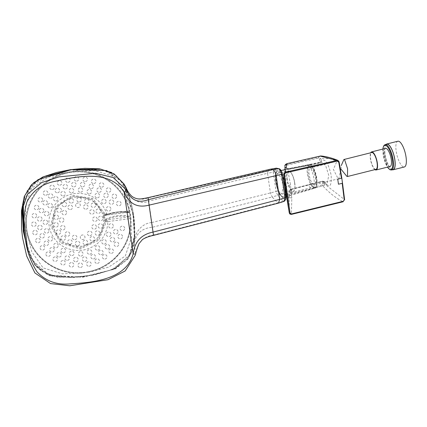 <?xml version="1.0" encoding="UTF-8"?>
<svg xmlns="http://www.w3.org/2000/svg" width="427" height="427" viewBox="0 0 427 427"><rect width="100%" height="100%" fill="white"/><g stroke="black" fill="none" stroke-linecap="round" stroke-linejoin="round"><path stroke-width="0.32" stroke-dasharray="2.13 1.6" d="M275.682 181.923L276.984 173.57L280.603 176.965L283.389 185.724L281.831 194.13L278.26 190.736L275.682 181.923M27.734 250.126L34.843 265.002L48.011 275.052L81.642 277.23L114.575 269.117L127.86 258.965L134.275 243.822L128.116 258.842L115.141 269.005L82.737 277.246L49.484 275.751L35.937 266.565L28.299 252.229M285.802 196.874L282.487 174.173L280.171 169.85L275.746 170.619L275.207 172.663L277.865 190.885L279.135 193.826L284.483 199.409C285.385 199.804 285.823 198.961 285.802 196.874A1.735 0.87 178.2 0 1 285.882 197.125L285.882 197.125M279.375 168.82A1.735 1.596 -66.7 0 1 280.171 169.85M276.328 168.174L273.931 169.46L273.248 172.14A1.735 1.003 -179.2 0 1 275.207 172.663M283.96 201.416L283.309 201.229A1.735 1.575 119.1 0 0 284.483 199.409M278.612 203.081L277.838 202.884L283.309 201.229L277.71 195.385L276.072 191.526L277.865 190.885M153.539 235.373L153.496 235.031L277.838 202.884L272.175 196.986L152.503 227.217L151.841 222.536C141.396 223.241 133.678 233.67 134.163 243.758C136.181 224.447 133.464 205.814 126.008 187.869L126.104 187.827C130.395 198.021 137.766 201.379 148.222 197.898L268.3 170.437L267.553 173.271L273.248 172.14L276.072 191.526L151.841 222.536L148.713 201.085C139.143 205.814 128.18 197.605 126.008 187.869L116.149 175.46L101.295 169.284L68.715 170.143L37.709 179.879L26.613 191.376L22.364 206.615M279.135 193.826A1.735 1.249 146 0 1 277.71 195.385L272.175 196.986L270.419 192.913L267.553 173.271L148.713 201.085L148.153 197.632M152.503 227.217L153.496 235.031C143.013 236.59 137.046 242.995 135.605 254.236L134.275 243.822C135.583 233.74 141.657 228.205 152.503 227.217M22.193 207.469L24.254 196.489M124.001 183.994L126.024 187.533M130.833 217.615L131.511 237.412L125.308 256.013L108.613 267.142L88.843 272.132C114.447 267.313 133.405 242.685 130.833 217.615L129.973 211.701C125.394 186.973 99.849 168.478 74.122 171.27L67.909 172.166C42.3 176.895 23.357 201.475 25.903 226.636L26.784 232.651C31.368 257.273 56.908 275.73 82.624 273.029L62.241 273.824L43.084 267.894L31.806 251.834L26.784 232.651M88.843 272.132L82.624 273.029M25.903 226.636L25.241 206.892L31.443 188.307L48.139 177.173L67.909 172.166M74.122 171.27L94.511 170.496L113.667 176.442L124.946 192.497L129.973 211.701M22.62 205.504L24.601 196.185L32.057 184.395L43.997 176.757L71.741 169.77L100.345 169.204L113.699 173.901L123.579 183.759L133.411 215.24L134.654 235.661L129.941 255.437L114.42 268.909L94.26 274.988L73.321 277.619L52.356 276.221L35.19 265.092L26.837 246.475M37.8 179.719L25.001 195.091L22.412 213.575L23.693 230.66C24.809 238.095 29.127 263.464 41.691 270.825C48.331 275.132 55.665 277.246 63.687 277.171C71.181 277.331 77.911 276.99 83.889 276.157C90.145 275.415 102.539 273.28 113.982 268.54C123.574 263.16 128.933 258.468 130.048 254.476C131.404 253.755 132.824 248.391 134.313 238.373C134.617 228.178 134.243 220.348 133.197 214.888L122.939 182.777L106.996 170.608M25.556 240.011L32.249 259.979L47.669 274.369L69.115 277.502L90.748 275.42L111.794 269.757L128.773 256.803L134.291 236.537L133.08 215.384L128.949 197.082L120.595 180.37L104.466 170.48L85.186 169.049L47.274 175.956L31.032 186.049L23.298 203.071M129.36 211.584L129.28 211.216L127.972 211.066L106.638 213.906C105.069 207.677 99.326 200.428 93.534 197.359C87.994 193.874 78.664 192.417 72.248 194.023C65.721 195.16 57.832 200.284 54.245 205.697C50.242 210.858 48.048 219.788 49.212 226.102C49.895 232.485 54.555 240.433 59.86 244.244C64.851 248.423 73.871 251.108 80.452 250.366C87.065 250.099 95.589 246.075 99.907 241.18C104.588 236.59 108.031 228.066 107.759 221.602L129.093 218.752L128.922 216.948L105.928 219.916C113.833 216.366 121.498 215.379 128.922 216.948L129.824 216.334C121.962 214.359 113.678 215.395 104.983 219.441L104.471 215.907C113.23 212.374 121.508 211.328 129.306 212.763L129.36 211.584L130.139 216.409A52.089 50.498 173.4 0 0 129.947 214.936A52.089 50.498 173.4 0 0 71.864 172.284A52.089 50.498 173.4 0 0 26.65 228.312A52.089 50.498 173.4 0 0 26.842 229.785A52.089 50.498 173.4 0 0 84.925 272.437A52.089 50.498 173.4 0 0 130.139 216.409M106.579 219.884L106.318 221.666L98.797 240.225L80.292 248.914L60.735 243.07L50.626 225.83L55.393 206.449L72.473 195.331L92.702 198.443L105.218 214.114L104.092 214.231L92.035 199.244L72.643 196.313L56.295 206.994L51.736 225.568L61.419 242.098L80.153 247.724L97.911 239.43L105.175 221.661L107.759 221.602L107.556 219.793M129.28 211.216A52.089 50.498 173.4 0 0 70.017 172.343A52.089 50.498 173.4 0 0 26.623 228.103A52.089 50.498 173.4 0 0 26.816 229.577A52.089 50.498 173.4 0 0 83.836 272.357A52.089 50.498 173.4 0 0 130.31 218.277L130.155 216.537M106.638 213.906L105.218 214.114L105.88 215.08L128.217 212.134C120.873 211.034 113.208 212.027 105.229 215.123L106.846 215.021L106.638 213.906M105.229 215.123L104.919 215.224L104.092 214.231L103.147 215.512L103.884 220.578C103.249 234.514 95.92 243.064 81.899 246.235C66.297 246.993 56.658 240.027 52.98 225.323C52.307 210.191 59.561 200.791 74.736 197.114C89.083 196.201 98.552 202.334 103.147 215.512L104.503 215.662L105.229 215.123L104.562 214.157M105.085 219.654L103.884 220.578L105.175 221.661L105.747 219.921L104.983 219.441A1.505 0.358 -10.3 0 1 103.606 219.873M129.093 218.752L130.315 218.277L129.824 216.334M103.078 216.259A1.505 0.379 -6.3 0 0 104.471 215.907L104.503 215.662M127.972 211.066L128.217 212.134L129.306 212.763M105.661 221.693L105.747 219.921M128.783 212.235L128.217 212.134M32.767 232.928A2.327 2.258 162.1 0 0 35.393 234.807A2.327 2.258 162.1 0 0 37.368 232.213A2.327 2.258 162.1 0 0 34.742 230.334A2.327 2.258 162.1 0 0 32.767 232.928M35.654 240.908A2.327 2.263 162.2 0 0 38.281 242.792A2.327 2.263 162.2 0 0 40.255 240.193A2.327 2.263 162.2 0 0 37.624 238.309A2.327 2.263 162.2 0 0 35.654 240.908M40.095 248.172A2.327 2.268 162.8 0 0 42.721 250.067A2.327 2.268 162.8 0 0 44.691 247.463A2.327 2.268 162.8 0 0 42.065 245.573A2.327 2.268 162.8 0 0 40.095 248.172M45.913 254.449A2.327 2.274 163.8 0 0 48.545 256.349A2.327 2.274 163.8 0 0 50.514 253.745A2.327 2.274 163.8 0 0 47.883 251.845A2.327 2.274 163.8 0 0 45.913 254.449M54.869 256.889A2.327 2.279 165.4 0 0 52.895 259.493A2.327 2.279 165.4 0 0 55.521 261.399A2.327 2.279 165.4 0 0 57.496 258.799A2.327 2.279 165.4 0 0 54.869 256.889M62.737 260.507A2.327 2.279 167.4 0 0 60.762 263.107A2.327 2.279 167.4 0 0 63.393 265.023A2.327 2.279 167.4 0 0 65.368 262.424A2.327 2.279 167.4 0 0 62.737 260.507M71.197 262.568A2.327 2.284 169.8 0 0 69.222 265.162A2.327 2.284 169.8 0 0 71.853 267.083A2.327 2.284 169.8 0 0 73.828 264.484A2.327 2.284 169.8 0 0 71.197 262.568M39.876 236.131A2.332 2.263 163.6 0 0 42.508 238.015A2.332 2.263 163.6 0 0 44.483 235.421A2.332 2.263 163.6 0 0 41.851 233.537A2.332 2.263 163.6 0 0 39.876 236.131M289.298 213.041L289.084 196.057C289.223 200.968 288.342 197.893 286.437 186.834C284.884 174.221 284.339 167.48 284.793 166.621A522.541 506.048 2.9 0 1 284.788 166.594L285.193 167.101L284.793 166.621A2.429 2.413 -167.8 0 0 287.552 168.756L306.88 165.025A12.02 3.907 76.7 0 1 313.968 178.897A12.02 3.907 76.7 0 1 312.399 188.419A12.02 3.907 76.7 0 1 308.502 185.051L311.315 184.352A11.929 3.875 -103.3 0 0 315.131 187.677A11.929 3.875 -103.3 0 0 316.722 178.219A11.929 3.875 -103.3 0 0 309.655 164.464A11.929 3.875 -103.3 0 0 308.55 165.398L320.48 162.767L321.542 161.886L325.662 165.639L328.758 175.321L326.981 184.651L323.207 181.47L324.675 182.196L324.483 183.941L344.573 199.628L343.137 201.731C336.54 198.592 329.767 193.308 322.801 185.873L291.177 193.628L291.822 198.027L291.39 214.37M322.785 181.197L290.958 189.337L289.527 191.435L290.862 192.737L322.465 184.891L323.212 181.448L322.785 181.197A1.158 0.352 76.5 0 1 322.855 181.149L324.632 181.742C326.175 184.064 326.981 185.035 327.061 184.645L291.198 194.466L290.504 184.731L287.552 168.756L288.508 169.338L308.55 165.398A1.158 0.363 -102.4 0 1 308.443 165.484L305.62 166.076A1.158 0.342 78.9 0 1 305.294 165.74L287.974 168.889L285.967 167.053L286.843 165.164L318.547 158.054L319.348 158.903L320.335 161.742L320.074 162.602L305.294 165.74M283.645 174.301L284.788 166.594A2.557 2.541 14.6 0 1 284.857 165.681M291.822 198.027A2.557 2.365 178.3 0 1 289.09 196.084A522.541 506.048 -177.1 0 1 289.084 196.057A2.429 2.258 -1.4 0 1 291.15 193.431L291.444 189.46L308.502 185.051A1.158 0.326 -104.2 0 0 308.166 184.715A1.158 0.326 -104.2 0 0 308.075 184.8M324.632 181.742L324.675 182.196C329.601 188.83 331.768 186.514 331.165 175.246C328.342 163.071 325.139 158.241 321.547 160.76L320.794 158.63L329.607 158.588L339.059 161.817M320.074 162.602A1.158 0.358 -102.5 0 0 320.378 162.852A1.158 0.358 -102.5 0 0 320.48 162.767L321.504 162.052L321.547 160.76A1.158 0.603 152.9 0 1 320.335 161.742M320.111 156.101L318.627 157.259L286.923 164.459L286.837 163.829M285.967 167.053L285.193 167.122L285.289 167.597L288.396 169.434L286.314 169.007L285.22 167.395C284.83 167.688 285.674 168.094 287.739 168.617M319.348 158.903L320.794 158.63L318.627 157.259A1.158 0.379 77.6 0 0 318.547 158.054M286.843 165.164L286.923 164.459L285.193 167.101L285.967 167.026M288.508 169.338L287.974 168.889M289.522 191.408A1.158 0.566 169.1 0 0 288.828 192.049L291.444 189.46L290.958 189.337L291.444 189.46M322.977 183.77A1.158 0.454 176.9 0 1 324.483 183.941L322.801 185.873A1.158 0.374 -104.2 0 1 322.465 184.891M290.862 192.737L291.177 193.628L288.833 192.065A1.158 0.555 169.1 0 1 289.527 191.435M323.212 181.448A1.158 0.977 -157.6 0 1 324.675 182.196M375.984 169.359A8.679 2.792 75.9 0 1 375.173 169.231A8.679 2.792 75.9 0 1 370.898 160.467A8.679 2.792 75.9 0 1 371.757 152.519M341.002 169.156L341.28 165.575M374.927 169.626A9.319 2.994 75.9 0 1 370.962 161.668A9.319 2.994 75.9 0 1 370.7 152.786M390.086 166.477A9.319 2.994 75.9 0 1 389.221 166.338A9.319 2.994 75.9 0 1 384.631 156.928A9.319 2.994 75.9 0 1 385.549 148.399M397.873 141.22A13.28 4.27 -104.1 0 0 396.566 153.378A13.28 4.27 -104.1 0 0 403.104 166.786A13.28 4.27 -104.1 0 0 404.342 166.984M386.04 144.401A13.28 4.27 -104.1 0 0 385.65 157.307A13.28 4.27 -104.1 0 0 391.943 169.588A13.28 4.27 -104.1 0 0 392.408 169.77M386.761 144.219A13.077 4.206 -104.1 0 0 385.474 156.191A13.077 4.206 -104.1 0 0 391.911 169.396A13.077 4.206 -104.1 0 0 393.128 169.588M339.246 162.644L336.935 161.257L333.364 169.418L338.045 178.55L338.766 178.7L340.565 170.229M313.648 184.672A8.679 2.792 75.9 0 1 309.372 175.908A8.679 2.792 75.9 0 1 310.226 167.96A8.679 2.792 75.9 0 1 311.037 168.094A8.679 2.792 75.9 0 1 315.307 176.858A8.679 2.792 75.9 0 1 314.453 184.8A8.679 2.792 75.9 0 1 313.648 184.672M294.619 183.071A10.563 3.432 -103.3 0 0 288.342 170.891A10.563 3.432 -103.3 0 0 286.917 179.271A10.563 3.432 -103.3 0 0 293.194 191.451A10.563 3.432 -103.3 0 0 294.619 183.071M287.211 179.265A10.328 3.357 76.7 0 1 289.538 171.211A10.328 3.357 76.7 0 1 294.753 182.98A10.328 3.357 76.7 0 1 292.426 191.034A10.328 3.357 76.7 0 1 287.211 179.265M275.746 170.619A1.735 1.612 46.8 0 0 273.931 169.46L268.3 170.437L270.318 169.209M26.853 246.539L30.744 257.652L41.296 271.086L57.677 277.267L86.419 276.386L113.982 269.127L131.084 253.275L134.676 234.727L133.411 215.245A268.076 65.619 -8.3 0 0 133.197 214.888L130.502 214.642M23.565 231.06A268.188 65.641 171.7 0 1 23.693 230.66L26.239 229.662M122.923 182.756L123.579 183.759C128.692 193.228 131.97 203.722 133.411 215.245L133.08 215.384M37.661 227.879A2.332 2.258 163.7 0 0 40.293 229.758A2.332 2.258 163.7 0 0 42.268 227.164A2.332 2.258 163.7 0 0 39.636 225.285A2.332 2.258 163.7 0 0 37.661 227.879M118.033 231.434A2.332 2.268 -176.9 0 0 115.402 229.502A2.332 2.268 -176.9 0 0 113.417 232.058A2.332 2.268 -176.9 0 0 116.053 233.991A2.332 2.268 -176.9 0 0 118.033 231.434M114.74 239.382A2.332 2.268 -177.7 0 0 112.109 237.444A2.332 2.268 -177.7 0 0 110.123 240.006A2.332 2.268 -177.7 0 0 112.76 241.944A2.332 2.268 -177.7 0 0 114.74 239.382M107.711 248.984A2.332 2.274 -179.1 0 0 109.691 246.411A2.332 2.274 -179.1 0 0 107.054 244.479A2.332 2.274 -179.1 0 0 105.074 247.046A2.332 2.274 -179.1 0 0 107.711 248.984M101.162 254.743A2.332 2.279 179 0 0 103.142 252.165A2.332 2.279 179 0 0 100.505 250.233A2.332 2.279 179 0 0 98.525 252.811A2.332 2.279 179 0 0 101.162 254.743M93.454 258.927A2.332 2.279 176.7 0 0 95.429 256.344A2.332 2.279 176.7 0 0 92.798 254.417A2.332 2.279 176.7 0 0 90.818 257.001A2.332 2.279 176.7 0 0 93.454 258.927M84.984 261.324A2.332 2.279 174.1 0 0 86.959 258.735A2.332 2.279 174.1 0 0 84.327 256.808A2.332 2.279 174.1 0 0 82.347 259.397A2.332 2.279 174.1 0 0 84.984 261.324M76.187 261.804A2.332 2.279 171.4 0 0 78.162 259.216A2.332 2.279 171.4 0 0 75.531 257.294A2.332 2.279 171.4 0 0 73.551 259.888A2.332 2.279 171.4 0 0 76.187 261.804M67.519 260.347A2.332 2.279 168.9 0 0 69.494 257.753A2.332 2.279 168.9 0 0 66.863 255.837A2.332 2.279 168.9 0 0 64.883 258.436A2.332 2.279 168.9 0 0 67.519 260.347M59.428 257.027A2.332 2.279 166.8 0 0 61.403 254.428A2.332 2.279 166.8 0 0 58.771 252.522A2.332 2.279 166.8 0 0 56.796 255.122A2.332 2.279 166.8 0 0 59.428 257.027M54.304 249.416A2.332 2.274 165.2 0 0 51.672 247.516A2.332 2.274 165.2 0 0 49.697 250.115A2.332 2.274 165.2 0 0 52.329 252.015A2.332 2.274 165.2 0 0 54.304 249.416M48.566 242.968A2.332 2.268 164.1 0 0 45.935 241.074A2.332 2.268 164.1 0 0 43.96 243.673A2.332 2.268 164.1 0 0 46.591 245.568A2.332 2.268 164.1 0 0 48.566 242.968M113.342 225.637A2.327 2.258 -178.2 0 0 110.716 223.711A2.327 2.258 -178.2 0 0 108.736 226.262A2.327 2.258 -178.2 0 0 111.367 228.189A2.327 2.258 -178.2 0 0 113.342 225.637M110.956 234.055A2.327 2.263 -178.8 0 0 108.325 232.123A2.327 2.263 -178.8 0 0 106.344 234.679A2.327 2.263 -178.8 0 0 108.976 236.611A2.327 2.263 -178.8 0 0 110.956 234.055M81.055 256.093A2.327 2.274 173.1 0 0 83.03 253.51A2.327 2.274 173.1 0 0 80.399 251.594A2.327 2.274 173.1 0 0 78.424 254.177A2.327 2.274 173.1 0 0 81.055 256.093M63.612 252.763A2.327 2.274 168.2 0 0 65.587 250.174A2.327 2.274 168.2 0 0 62.961 248.263A2.327 2.274 168.2 0 0 60.986 250.857A2.327 2.274 168.2 0 0 63.612 252.763M104.337 244.111A2.327 2.268 179.9 0 0 106.318 241.543A2.327 2.268 179.9 0 0 103.686 239.616A2.327 2.268 179.9 0 0 101.711 242.184A2.327 2.268 179.9 0 0 104.337 244.111M97.799 250.131A2.327 2.274 178.1 0 0 99.774 247.559A2.327 2.274 178.1 0 0 97.142 245.632A2.327 2.274 178.1 0 0 95.168 248.204A2.327 2.274 178.1 0 0 97.799 250.131M89.841 254.225A2.327 2.274 175.7 0 0 91.816 251.647A2.327 2.274 175.7 0 0 89.184 249.726A2.327 2.274 175.7 0 0 87.209 252.304A2.327 2.274 175.7 0 0 89.841 254.225M72.088 255.592A2.327 2.274 170.5 0 0 74.063 253.003A2.327 2.274 170.5 0 0 71.432 251.092A2.327 2.274 170.5 0 0 69.462 253.681A2.327 2.274 170.5 0 0 72.088 255.592M58.227 245.215A2.327 2.268 166.5 0 0 55.601 243.321A2.327 2.268 166.5 0 0 53.626 245.915A2.327 2.268 166.5 0 0 56.257 247.809A2.327 2.268 166.5 0 0 58.227 245.215M52.532 238.517A2.327 2.263 165.5 0 0 49.906 236.622A2.327 2.263 165.5 0 0 47.931 239.216A2.327 2.263 165.5 0 0 50.557 241.106A2.327 2.263 165.5 0 0 52.532 238.517M48.918 230.559A2.327 2.258 165.1 0 0 46.297 228.675A2.327 2.258 165.1 0 0 44.323 231.258A2.327 2.258 165.1 0 0 46.949 233.142A2.327 2.258 165.1 0 0 48.918 230.559M124.695 228.082A2.327 2.263 -175.3 0 0 122.063 226.145A2.327 2.263 -175.3 0 0 120.083 228.696A2.327 2.263 -175.3 0 0 122.714 230.633A2.327 2.263 -175.3 0 0 124.695 228.082M122.517 236.302A2.327 2.268 -175.7 0 0 119.886 234.364A2.327 2.268 -175.7 0 0 117.905 236.921A2.327 2.268 -175.7 0 0 120.531 238.858A2.327 2.268 -175.7 0 0 122.517 236.302M118.727 243.961A2.327 2.274 -176.6 0 0 116.096 242.024A2.327 2.274 -176.6 0 0 114.116 244.586A2.327 2.274 -176.6 0 0 116.747 246.523A2.327 2.274 -176.6 0 0 118.727 243.961M111.5 253.339A2.327 2.274 -178 0 0 113.475 250.766A2.327 2.274 -178 0 0 110.844 248.829A2.327 2.274 -178 0 0 108.864 251.402A2.327 2.274 -178 0 0 111.5 253.339M104.989 259.034A2.327 2.279 -179.9 0 0 106.963 256.456A2.327 2.279 -179.9 0 0 104.332 254.519A2.327 2.279 -179.9 0 0 102.352 257.097A2.327 2.279 -179.9 0 0 104.989 259.034M97.463 263.395A2.327 2.279 177.8 0 0 99.443 260.812A2.327 2.279 177.8 0 0 96.806 258.874A2.327 2.279 177.8 0 0 94.831 261.463A2.327 2.279 177.8 0 0 97.463 263.395M89.222 266.251A2.327 2.284 175.2 0 0 91.197 263.662A2.327 2.284 175.2 0 0 88.565 261.735A2.327 2.284 175.2 0 0 86.59 264.324A2.327 2.284 175.2 0 0 89.222 266.251M80.575 267.494A2.327 2.284 172.5 0 0 82.55 264.905A2.327 2.284 172.5 0 0 79.918 262.979A2.327 2.284 172.5 0 0 77.938 265.573A2.327 2.284 172.5 0 0 80.575 267.494M121.071 203.257A2.327 2.247 -176.6 0 0 118.439 201.336A2.327 2.247 -176.6 0 0 116.459 203.866A2.327 2.247 -176.6 0 0 119.09 205.787A2.327 2.247 -176.6 0 0 121.071 203.257M116.635 195.988A2.327 2.242 -177.7 0 0 113.998 194.071A2.327 2.242 -177.7 0 0 112.023 196.601A2.327 2.242 -177.7 0 0 114.655 198.512A2.327 2.242 -177.7 0 0 116.635 195.988M110.812 189.705A2.327 2.236 -179 0 0 108.18 187.8A2.327 2.236 -179 0 0 106.2 190.325A2.327 2.236 -179 0 0 108.832 192.23A2.327 2.236 -179 0 0 110.812 189.705M101.85 187.181A2.327 2.231 179.4 0 0 103.83 184.656A2.327 2.231 179.4 0 0 101.204 182.756A2.327 2.231 179.4 0 0 99.219 185.281A2.327 2.231 179.4 0 0 101.85 187.181M93.977 183.551A2.327 2.231 177.7 0 0 95.963 181.027A2.327 2.231 177.7 0 0 93.332 179.137A2.327 2.231 177.7 0 0 91.346 181.662A2.327 2.231 177.7 0 0 93.977 183.551M85.517 181.496A2.327 2.231 175.9 0 0 87.503 178.966A2.327 2.231 175.9 0 0 84.872 177.082A2.327 2.231 175.9 0 0 82.891 179.612A2.327 2.231 175.9 0 0 85.517 181.496M76.796 181.08A2.327 2.226 174.1 0 0 78.781 178.545A2.327 2.226 174.1 0 0 76.155 176.671A2.327 2.226 174.1 0 0 74.17 179.201A2.327 2.226 174.1 0 0 76.796 181.08M68.149 182.324A2.327 2.226 172.2 0 0 70.129 179.783A2.327 2.226 172.2 0 0 67.503 177.915A2.327 2.226 172.2 0 0 65.523 180.456A2.327 2.226 172.2 0 0 68.149 182.324M59.908 185.185A2.327 2.231 170.4 0 0 61.888 182.633A2.327 2.231 170.4 0 0 59.262 180.77A2.327 2.231 170.4 0 0 57.282 183.316A2.327 2.231 170.4 0 0 59.908 185.185M52.382 189.545A2.327 2.231 168.6 0 0 54.362 186.989A2.327 2.231 168.6 0 0 51.736 185.126A2.327 2.231 168.6 0 0 49.756 187.683A2.327 2.231 168.6 0 0 52.382 189.545M45.876 195.24A2.327 2.236 167 0 0 47.851 192.678A2.327 2.236 167 0 0 45.225 190.816A2.327 2.236 167 0 0 43.25 193.383A2.327 2.236 167 0 0 45.876 195.24M42.599 199.484A2.327 2.236 165.5 0 0 39.978 197.621A2.327 2.236 165.5 0 0 37.998 200.188A2.327 2.236 165.5 0 0 40.618 202.056A2.327 2.236 165.5 0 0 42.599 199.484M38.809 207.143A2.327 2.242 164.2 0 0 36.188 205.28A2.327 2.242 164.2 0 0 34.213 207.858A2.327 2.242 164.2 0 0 36.834 209.721A2.327 2.242 164.2 0 0 38.809 207.143M36.631 215.363A2.327 2.247 163.2 0 0 34.011 213.495A2.327 2.247 163.2 0 0 32.03 216.078A2.327 2.247 163.2 0 0 34.656 217.946A2.327 2.247 163.2 0 0 36.631 215.363M36.146 223.828A2.327 2.252 162.5 0 0 33.519 221.955A2.327 2.252 162.5 0 0 31.545 224.549A2.327 2.252 162.5 0 0 34.171 226.417A2.327 2.252 162.5 0 0 36.146 223.828M106.152 201.154A2.327 2.242 179.9 0 0 103.526 199.249A2.327 2.242 179.9 0 0 101.546 201.784A2.327 2.242 179.9 0 0 104.177 203.69A2.327 2.242 179.9 0 0 106.152 201.154M97.586 197.808A2.327 2.236 178.4 0 0 99.566 195.272A2.327 2.236 178.4 0 0 96.94 193.372A2.327 2.236 178.4 0 0 94.959 195.908A2.327 2.236 178.4 0 0 97.586 197.808M80.794 192.198A2.327 2.236 174.7 0 0 82.774 189.657A2.327 2.236 174.7 0 0 80.148 187.773A2.327 2.236 174.7 0 0 78.168 190.314A2.327 2.236 174.7 0 0 80.794 192.198M63.383 195.897A2.327 2.236 170.8 0 0 65.358 193.346A2.327 2.236 170.8 0 0 62.737 191.472A2.327 2.236 170.8 0 0 60.757 194.023A2.327 2.236 170.8 0 0 63.383 195.897M52.398 205.259A2.327 2.242 167.4 0 0 49.778 203.391A2.327 2.242 167.4 0 0 47.797 205.953A2.327 2.242 167.4 0 0 50.423 207.826A2.327 2.242 167.4 0 0 52.398 205.259M48.849 213.292A2.327 2.247 166.1 0 0 46.228 211.413A2.327 2.247 166.1 0 0 44.253 213.991A2.327 2.247 166.1 0 0 46.874 215.865A2.327 2.247 166.1 0 0 48.849 213.292M47.664 221.933A2.327 2.252 165.3 0 0 45.038 220.06A2.327 2.252 165.3 0 0 43.063 222.638A2.327 2.252 165.3 0 0 45.689 224.517A2.327 2.252 165.3 0 0 47.664 221.933M56.065 201A2.327 2.236 168.9 0 0 58.04 198.443A2.327 2.236 168.9 0 0 55.414 196.575A2.327 2.236 168.9 0 0 53.439 199.131A2.327 2.236 168.9 0 0 56.065 201M71.832 192.887A2.327 2.236 172.7 0 0 73.812 190.341A2.327 2.236 172.7 0 0 71.186 188.467A2.327 2.236 172.7 0 0 69.206 191.008A2.327 2.236 172.7 0 0 71.832 192.887M110.849 208.557A2.327 2.247 -179 0 0 108.223 206.641A2.327 2.247 -179 0 0 106.243 209.182A2.327 2.247 -179 0 0 108.874 211.093A2.327 2.247 -179 0 0 110.849 208.557M89.595 193.879A2.327 2.236 176.6 0 0 91.575 191.344A2.327 2.236 176.6 0 0 88.949 189.455A2.327 2.236 176.6 0 0 86.969 191.985A2.327 2.236 176.6 0 0 89.595 193.879M113.705 201.784A2.332 2.247 -178.3 0 0 111.073 199.868A2.332 2.247 -178.3 0 0 109.093 202.409A2.332 2.247 -178.3 0 0 111.725 204.319A2.332 2.247 -178.3 0 0 113.705 201.784M108.277 195.091A2.332 2.242 -179.6 0 0 105.645 193.185A2.332 2.242 -179.6 0 0 103.665 195.715A2.332 2.242 -179.6 0 0 106.296 197.626A2.332 2.242 -179.6 0 0 108.277 195.091M99.443 192.299A2.332 2.236 178.9 0 0 101.429 189.769A2.332 2.236 178.9 0 0 98.797 187.869A2.332 2.236 178.9 0 0 96.812 190.399A2.332 2.236 178.9 0 0 99.443 192.299M91.517 188.622A2.332 2.236 177.1 0 0 93.502 186.092A2.332 2.236 177.1 0 0 90.871 184.197A2.332 2.236 177.1 0 0 88.885 186.727A2.332 2.236 177.1 0 0 91.517 188.622M82.929 186.78A2.332 2.236 175.3 0 0 84.914 184.245A2.332 2.236 175.3 0 0 82.283 182.361A2.332 2.236 175.3 0 0 80.297 184.896A2.332 2.236 175.3 0 0 82.929 186.78M74.122 186.877A2.332 2.231 173.4 0 0 76.107 184.336A2.332 2.231 173.4 0 0 73.476 182.457A2.332 2.231 173.4 0 0 71.49 184.998A2.332 2.231 173.4 0 0 74.122 186.877M65.55 188.894A2.332 2.236 171.5 0 0 67.535 186.348A2.332 2.236 171.5 0 0 64.904 184.475A2.332 2.236 171.5 0 0 62.924 187.021A2.332 2.236 171.5 0 0 65.55 188.894M57.656 192.737A2.332 2.236 169.6 0 0 59.636 190.18A2.332 2.236 169.6 0 0 57.01 188.312A2.332 2.236 169.6 0 0 55.03 190.869A2.332 2.236 169.6 0 0 57.656 192.737M50.845 198.208A2.332 2.236 167.9 0 0 52.825 195.641A2.332 2.236 167.9 0 0 50.199 193.773A2.332 2.236 167.9 0 0 48.219 196.34A2.332 2.236 167.9 0 0 50.845 198.208M47.45 202.446A2.332 2.242 166.4 0 0 44.824 200.578A2.332 2.242 166.4 0 0 42.844 203.151A2.332 2.242 166.4 0 0 45.47 205.019A2.332 2.242 166.4 0 0 47.45 202.446M43.789 210.244A2.332 2.247 165.1 0 0 41.163 208.371A2.332 2.247 165.1 0 0 39.188 210.949A2.332 2.247 165.1 0 0 41.814 212.822A2.332 2.247 165.1 0 0 43.789 210.244M42.033 218.624A2.332 2.252 164.2 0 0 39.407 216.751A2.332 2.252 164.2 0 0 37.427 219.334A2.332 2.252 164.2 0 0 40.053 221.213A2.332 2.252 164.2 0 0 42.033 218.624M71.64 203.055A2.332 2.226 171.1 0 0 73.625 200.509A2.332 2.226 171.1 0 0 70.994 198.646A2.332 2.226 171.1 0 0 69.009 201.192A2.332 2.226 171.1 0 0 71.64 203.055M64.723 206.684A2.332 2.231 167.3 0 0 66.703 204.122A2.332 2.231 167.3 0 0 64.071 202.265A2.332 2.231 167.3 0 0 62.091 204.827A2.332 2.231 167.3 0 0 64.723 206.684M61.461 209.806A2.332 2.236 163.8 0 0 58.835 207.949A2.332 2.236 163.8 0 0 56.85 210.527A2.332 2.236 163.8 0 0 59.476 212.384A2.332 2.236 163.8 0 0 61.461 209.806M58.531 216.879A2.332 2.247 161.1 0 0 55.9 215.016A2.332 2.247 161.1 0 0 53.919 217.61A2.332 2.247 161.1 0 0 56.545 219.473A2.332 2.247 161.1 0 0 58.531 216.879M58.259 224.485A2.332 2.263 159.4 0 0 55.633 222.606A2.332 2.263 159.4 0 0 53.653 225.216A2.332 2.263 159.4 0 0 56.284 227.089A2.332 2.263 159.4 0 0 58.259 224.485M60.693 231.701A2.332 2.274 159.3 0 0 58.056 229.817A2.332 2.274 159.3 0 0 56.081 232.432A2.332 2.274 159.3 0 0 58.718 234.316A2.332 2.274 159.3 0 0 60.693 231.701M65.523 237.663A2.332 2.284 161 0 0 62.886 235.763A2.332 2.284 161 0 0 60.912 238.383A2.332 2.284 161 0 0 63.554 240.284A2.332 2.284 161 0 0 65.523 237.663M70.204 244.271A2.332 2.29 165 0 0 72.179 241.655A2.332 2.29 165 0 0 69.542 239.739A2.332 2.29 165 0 0 67.562 242.349A2.332 2.29 165 0 0 70.204 244.271M77.874 245.797A2.332 2.295 170.8 0 0 79.854 243.187A2.332 2.295 170.8 0 0 77.212 241.255A2.332 2.295 170.8 0 0 75.232 243.865A2.332 2.295 170.8 0 0 77.874 245.797M70.535 209.556A2.338 2.242 170 0 0 72.521 206.994A2.338 2.242 170 0 0 69.884 205.12A2.338 2.242 170 0 0 67.898 207.682A2.338 2.242 170 0 0 70.535 209.556M66.612 212.31A2.338 2.247 166.2 0 0 63.981 210.436A2.338 2.247 166.2 0 0 61.99 213.014A2.338 2.247 166.2 0 0 64.626 214.888A2.338 2.247 166.2 0 0 66.612 212.31M63.911 219.665A2.338 2.258 163.6 0 0 61.274 217.786A2.338 2.258 163.6 0 0 59.294 220.38A2.338 2.258 163.6 0 0 61.926 222.259A2.338 2.258 163.6 0 0 63.911 219.665M65.037 227.377A2.338 2.274 162.9 0 0 62.395 225.488A2.338 2.274 162.9 0 0 60.415 228.093A2.338 2.274 162.9 0 0 63.057 229.982A2.338 2.274 162.9 0 0 65.037 227.377M69.729 233.681A2.338 2.284 164.8 0 0 67.087 231.77A2.338 2.284 164.8 0 0 65.107 234.386A2.338 2.284 164.8 0 0 67.749 236.291A2.338 2.284 164.8 0 0 69.729 233.681M74.938 239.734A2.338 2.29 169.3 0 0 76.919 237.129A2.338 2.29 169.3 0 0 74.277 235.202A2.338 2.29 169.3 0 0 72.291 237.807A2.338 2.29 169.3 0 0 74.938 239.734M75.809 204.448A2.338 2.236 174.3 0 0 79.71 206.759A2.338 2.236 174.3 0 0 79.214 203.364A2.338 2.236 174.3 0 0 75.809 204.448M80.473 236.414A2.338 2.29 175.4 0 0 84.381 238.784A2.338 2.29 175.4 0 0 83.873 235.314A2.338 2.29 175.4 0 0 80.473 236.414M96.427 226.614A2.338 2.274 -176.4 0 0 93.785 224.666A2.338 2.274 -176.4 0 0 91.8 227.233A2.338 2.274 -176.4 0 0 94.436 229.176A2.338 2.274 -176.4 0 0 96.427 226.614M90.006 235.72A2.338 2.284 -179.3 0 0 91.992 233.131A2.338 2.284 -179.3 0 0 89.35 231.194A2.338 2.284 -179.3 0 0 87.364 233.777A2.338 2.284 -179.3 0 0 90.006 235.72M86.137 209.155A2.338 2.242 178.4 0 0 88.127 206.62A2.338 2.242 178.4 0 0 85.485 204.714A2.338 2.242 178.4 0 0 83.495 207.25A2.338 2.242 178.4 0 0 86.137 209.155M94.244 211.637A2.338 2.252 -178.2 0 0 91.602 209.716A2.338 2.252 -178.2 0 0 89.611 212.256A2.338 2.252 -178.2 0 0 92.253 214.178A2.338 2.252 -178.2 0 0 94.244 211.637M97.239 218.854A2.338 2.263 -176.2 0 0 94.597 216.916A2.338 2.263 -176.2 0 0 92.611 219.467A2.338 2.263 -176.2 0 0 95.253 221.405A2.338 2.263 -176.2 0 0 97.239 218.854M102.71 225.712A2.332 2.268 -172.3 0 0 100.073 223.764A2.332 2.268 -172.3 0 0 98.087 226.315A2.332 2.268 -172.3 0 0 100.724 228.269A2.332 2.268 -172.3 0 0 102.71 225.712M99.779 232.784A2.332 2.279 -173.7 0 0 97.142 230.831A2.332 2.279 -173.7 0 0 95.157 233.398A2.332 2.279 -173.7 0 0 97.794 235.352A2.332 2.279 -173.7 0 0 99.779 232.784M92.552 241.052A2.332 2.29 -177.3 0 0 94.538 238.463A2.332 2.29 -177.3 0 0 91.896 236.515A2.332 2.29 -177.3 0 0 89.916 239.104A2.332 2.29 -177.3 0 0 92.552 241.052M85.635 244.682A2.332 2.295 177.2 0 0 87.615 242.082A2.332 2.295 177.2 0 0 84.973 240.139A2.332 2.295 177.2 0 0 82.993 242.739A2.332 2.295 177.2 0 0 85.635 244.682M79.401 201.934A2.332 2.226 175.1 0 0 81.392 199.404A2.332 2.226 175.1 0 0 78.755 197.53A2.332 2.226 175.1 0 0 76.769 200.055A2.332 2.226 175.1 0 0 79.401 201.934M87.071 203.46A2.332 2.231 179 0 0 89.062 200.941A2.332 2.231 179 0 0 86.425 199.046A2.332 2.231 179 0 0 84.439 201.565A2.332 2.231 179 0 0 87.071 203.46M95.712 204.928A2.332 2.236 -177.5 0 0 93.075 203.017A2.332 2.236 -177.5 0 0 91.09 205.542A2.332 2.236 -177.5 0 0 93.732 207.453A2.332 2.236 -177.5 0 0 95.712 204.928M100.548 210.895A2.332 2.247 -174.6 0 0 97.906 208.963A2.332 2.247 -174.6 0 0 95.926 211.493A2.332 2.247 -174.6 0 0 98.562 213.42A2.332 2.247 -174.6 0 0 100.548 210.895M102.976 218.112A2.332 2.258 -172.8 0 0 100.34 216.169A2.332 2.258 -172.8 0 0 98.354 218.709A2.332 2.258 -172.8 0 0 100.991 220.652A2.332 2.258 -172.8 0 0 102.976 218.112M103.307 218.069A1.505 0.368 -8.3 0 0 104.695 217.674M288.396 169.434L305.62 166.076A1.158 0.342 78.9 0 0 305.721 165.986A12.02 3.907 76.7 0 1 306.88 165.025L321.659 161.838L320.378 162.852L308.443 165.484A1.158 0.363 -102.4 0 1 308.107 165.18M311.315 184.352L323.207 181.47A1.158 0.352 76.5 0 0 322.855 181.149L310.957 184.026A1.158 0.358 76.4 0 1 311.315 184.352M290.504 184.731L286.437 186.834M310.867 184.101A1.158 0.358 76.4 0 1 310.957 184.026L290.28 189.428L289.138 190.463L288.796 191.526L289.042 196.868C288.737 196.473 289.458 195.673 291.198 194.466M391.538 169.989A13.077 4.206 75.9 0 1 390.315 169.797A13.077 4.206 75.9 0 1 383.878 156.592A13.077 4.206 75.9 0 1 385.165 144.62M382.955 149.05A12.5 4.019 -104.1 0 0 387.492 167.128M310.029 165.046A12.004 3.859 -104.1 0 0 308.967 164.854A12.004 3.859 -104.1 0 0 307.707 175.769A12.004 3.859 -104.1 0 0 313.637 187.976A12.004 3.859 -104.1 0 0 314.811 188.136A12.004 3.859 -104.1 0 0 315.921 177.077A12.004 3.859 -104.1 0 0 310.029 165.046M314.058 187.293A11.428 3.672 75.9 0 1 308.161 174.253A11.428 3.672 75.9 0 1 310.621 165.468A11.428 3.672 75.9 0 1 316.519 178.513A11.428 3.672 75.9 0 1 314.058 187.293M285.812 195.443A13.456 4.323 75.9 0 1 284.339 197.285A13.456 4.323 75.9 0 1 283.026 197.103A13.456 4.323 75.9 0 1 276.381 183.418A13.456 4.323 75.9 0 1 277.79 171.179A13.456 4.323 75.9 0 1 278.98 171.392A13.456 4.323 75.9 0 1 283.331 177.563M284.441 183.29A12.879 4.142 -104.1 0 0 278.511 172.086A12.879 4.142 -104.1 0 0 275.735 181.987A12.879 4.142 -104.1 0 0 282.386 196.687A12.879 4.142 -104.1 0 0 284.889 195.523M284.286 180.093A13.456 4.323 75.9 0 1 286.133 194.104M285.524 192.177A12.879 4.142 -104.1 0 0 285.54 191.648M285.466 189.401A12.879 4.142 -104.1 0 0 284.985 185.788M276.984 173.57L288.342 170.891C291.193 171.382 293.333 175.417 294.769 182.996C295.409 187.88 294.886 190.698 293.194 191.451L281.831 194.13M24.601 196.185L30.237 186.135L33.493 182.841M122.933 182.777L115.034 174.606L111.751 172.599M22.615 205.51L24.595 196.201M104.914 215.224C108.688 212.95 122.293 210.346 128.778 212.235M128.207 212.176L106.846 215.021M105.111 215.171L105.768 215.128M382.891 149.066L387.428 167.144M336.935 161.257L310.226 167.96M285.674 169.583L308.967 164.854L310.354 165.089C315.233 167.149 319.647 187.037 314.811 188.136L286.512 196.633M281.094 170.512L277.79 171.179C272.335 171.131 276.851 194.643 282.653 197.071L284.339 197.285L285.871 196.826M338.766 178.7L314.453 184.8"/><path stroke-width="0.64" d="M148.222 197.898L148.334 199.66C138.188 203.535 130.811 200.252 126.205 189.812L113.208 177.552L95.52 173.277L58.979 176.885L41.542 182.633L27.632 194.12L21.681 210.89L21.574 228.749L22.551 237.642L26.687 256.035L34.907 272.938L50.551 283.581L69.761 285.78L108.047 279.696L125.191 270.953L135.359 255.111M28.299 252.229L23.298 231.22L22.193 207.469M126.104 187.827L126.205 189.812L124.177 192.299C129.162 203.935 137.467 208.211 149.092 205.125L148.334 199.66L272.992 169.647L278.559 168.665A1.735 1.596 -66.7 0 1 279.375 168.82L279.375 168.82C280.603 169.311 281.66 171.088 282.535 174.152L281.558 174.339C280.747 171.211 279.749 169.322 278.559 168.665L276.328 168.174M284.003 201.4L284.003 201.4C285.343 200.567 285.967 199.142 285.882 197.125L285.882 197.125A1.735 0.87 178.2 0 1 285.001 197.914L283.96 201.416M22.364 206.615L27.734 250.126M276.344 168.169L270.318 169.209L272.992 169.647C274.251 170.272 275.314 172.257 276.173 175.598L149.092 205.125L153.026 232.091L279.642 199.388L276.173 175.598L281.558 174.339L285.001 197.914L279.642 199.388L278.612 203.081L284.014 201.395M135.605 254.236L133.149 253.83L124.177 192.299C110.235 169.583 77.992 176.116 55.74 181.187C42.257 183.653 32.639 190.607 26.89 202.051C23.592 213.633 23.042 225.611 25.236 237.978C26.687 250.521 30.637 261.831 37.085 271.924C45.87 281.265 57.079 285.231 70.711 283.822C93.609 282.444 126.195 279.514 133.149 253.83C134.67 241.698 141.294 234.45 153.026 232.091L153.496 235.031M21.574 228.749L21.473 210.751L24.254 196.489L31.683 184.501L43.698 176.709L71.736 169.61L100.644 169.087L114.11 173.938L124.001 183.994L126.029 187.544C127.508 191.275 129.611 194.328 132.322 196.692C137.435 199.606 139.33 199.452 148.153 197.626L270.312 169.204M26.837 246.475L23.565 231.06L22.62 205.504M23.298 203.071L23.917 231.103L25.556 240.011M106.996 170.608L71.651 169.567L37.8 179.719M290.077 213.046L289.298 213.046L286.085 193.762L283.645 174.301L284.435 174.349L290.077 213.046L291.529 213.922L343.265 201.282L344.247 199.836L342.187 183.322L338.467 184.202L337.736 179.201L341.781 178.091L342.513 183.092L342.187 183.322L342.513 183.092L344.61 199.671L344.247 199.836M337.399 161.064L337.106 160.403L320.111 156.101L286.832 163.669L285.241 172.209L337.106 160.403L338.077 160.488L339.043 161.721L341.781 178.091L341.461 178.326L338.723 161.972L337.399 161.064L285.54 172.871L284.435 174.349M339.043 161.721L338.077 160.488C329.681 156.874 320.346 155.609 320.111 156.095M289.298 213.046L289.949 214.092L291.449 214.381L343.196 201.741L291.39 214.37L289.298 213.041L283.645 174.307L285.241 172.209L285.54 172.871M291.39 214.37L291.529 213.922L291.39 214.37M341.28 165.575L343.884 159.517L371.757 152.519A8.679 2.792 75.9 0 1 372.563 152.647A8.679 2.792 75.9 0 1 376.838 161.411A8.679 2.792 75.9 0 1 375.984 169.359L347.477 176.511L346.82 176.346L341.002 169.156M343.884 159.517L344.594 159.666L347.583 168.734L347.477 176.511M370.7 152.786A9.319 2.994 75.9 0 1 371.602 151.9A9.319 2.994 75.9 0 1 372.467 152.039A9.319 2.994 75.9 0 1 377.057 161.449A9.319 2.994 75.9 0 1 376.139 169.978A9.319 2.994 75.9 0 1 375.269 169.839A9.319 2.994 75.9 0 1 374.927 169.626M371.602 151.9L385.549 148.399A9.319 2.994 75.9 0 1 386.419 148.537A9.319 2.994 75.9 0 1 391.004 157.947A9.319 2.994 75.9 0 1 390.086 166.477L376.139 169.978M392.408 169.77A13.28 4.27 -104.1 0 0 393.182 169.786L404.342 166.984A13.28 4.27 -104.1 0 0 405.65 154.825A13.28 4.27 -104.1 0 0 399.112 141.417A13.28 4.27 -104.1 0 0 397.873 141.22L386.713 144.022A13.28 4.27 -104.1 0 0 386.04 144.401M393.182 169.786A13.28 4.27 -104.1 0 0 394.489 157.627A13.28 4.27 -104.1 0 0 387.951 144.219A13.28 4.27 -104.1 0 0 386.713 144.022M391.538 169.989L393.128 169.588A13.077 4.206 -104.1 0 0 394.42 157.616A13.077 4.206 -104.1 0 0 387.978 144.411A13.077 4.206 -104.1 0 0 386.761 144.219L385.165 144.62A13.077 4.206 75.9 0 1 386.387 144.812A13.077 4.206 75.9 0 1 392.824 158.017A13.077 4.206 75.9 0 1 391.538 169.989L389.968 169.759L387.428 167.144M340.565 170.229L339.246 162.644M23.917 231.103L23.565 231.071L22.284 213.201L22.615 205.51M286.832 163.669L284.857 165.681A2.557 2.541 14.6 0 1 286.837 163.829M343.265 201.282L344.61 199.671L341.819 178.134L339.081 161.764L338.723 161.972M387.492 167.128A12.5 4.019 -104.1 0 0 389.696 169.375A12.5 4.019 -104.1 0 0 392.392 159.767A12.5 4.019 -104.1 0 0 385.939 145.5A12.5 4.019 -104.1 0 0 382.955 149.05M283.331 177.563A13.456 4.323 75.9 0 1 284.286 180.093M286.133 194.104A13.456 4.323 75.9 0 1 285.812 195.443M284.889 195.523A12.879 4.142 -104.1 0 0 285.524 192.177M285.54 191.648A12.879 4.142 -104.1 0 0 285.466 189.401M284.985 185.788A12.879 4.142 -104.1 0 0 284.441 183.29M279.279 168.772L276.333 168.169M285.882 197.125L282.535 174.152M135.599 254.375C135.685 252.907 136.811 249.347 138.978 243.694L142.474 239.536C145.26 237.716 148.943 236.334 153.528 235.373L278.612 203.081M111.751 172.599L99.406 168.804L84.888 168.345L70.572 169.642L56.529 172.449L42.785 177.008L33.493 182.841M23.565 231.071L26.853 246.539M284.857 165.681L284.782 165.986M385.165 144.62L384.044 145.361L383.211 147.123L382.891 149.066M285.674 169.583L281.094 170.512M286.512 196.633L285.871 196.826"/></g></svg>
